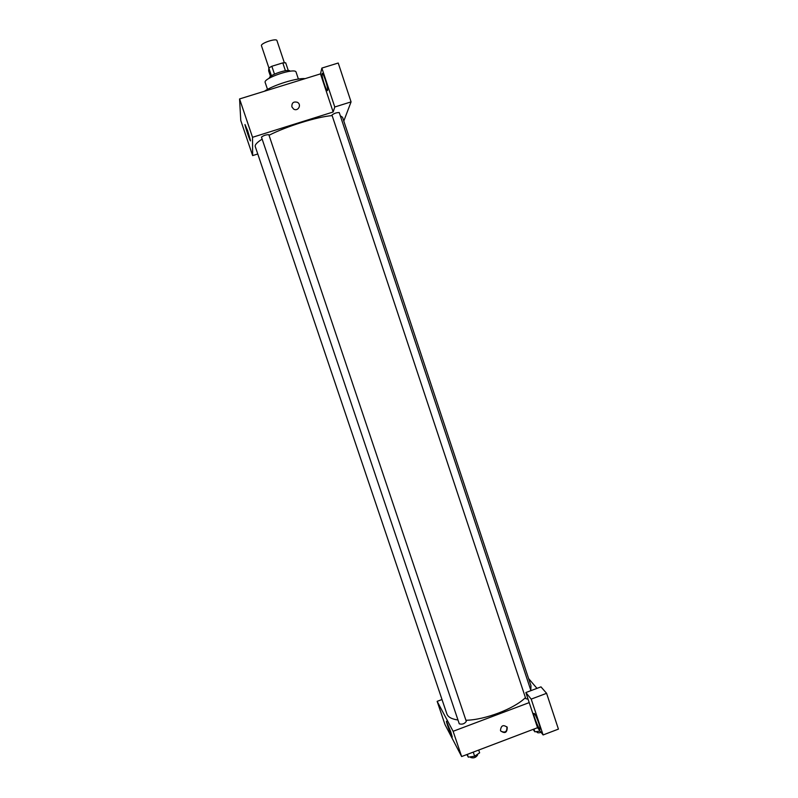 <?xml version="1.0" encoding="UTF-8"?>
<svg xmlns="http://www.w3.org/2000/svg" width="798" height="798" viewBox="0 0 798 798"><rect width="100%" height="100%" fill="white"/><g stroke="black" fill="none" stroke-linecap="round" stroke-linejoin="round"><path stroke-width="1.2" d="M284.357 62.753L276.956 40.598C276.487 37.865 260.208 43.311 261.475 45.775L268.896 67.93M270.522 76.448L268.657 70.912L268.816 67.99L271.839 66.264L282.801 62.892L285.694 62.793L288.278 70.543M269.455 78.124C268.138 75.221 289.355 68.119 290.053 71.231M271.42 75.78L268.816 67.99M285.425 70.723L282.801 62.892M274.472 74.114L271.839 66.264M267.51 89.396L265.185 82.483C262.811 78.224 295.42 67.321 296.088 72.149L298.392 79.062M264.387 91.251C273.604 84.947 296.796 77.775 305.105 78.643M257.764 153.984L252.637 155.6L240.767 120.478L239.57 98.942L320.497 73.875L321.863 68.079L338.222 63.022L351.07 101.885L343.798 121.027M291.888 106.872C291.659 102.802 293.514 101.286 297.454 102.324C302.033 104.767 297.863 111.949 293.564 109.017L291.888 106.872C291.659 102.802 293.514 101.286 297.454 102.324L297.454 102.324M252.637 155.6L252.527 137.296L333.155 111.999L320.497 73.875M252.527 137.296L239.57 98.942M530.929 690.639L339.24 112.558C336.527 112.528 334.103 113.366 331.958 115.042L525.782 698.669L528.077 699.198M321.863 68.079L334.771 106.992L351.07 101.885M334.771 106.992L333.155 111.999M268.836 134.712C266.093 134.653 263.639 135.451 261.475 137.126L459.259 723.816C462.172 724.664 464.516 723.856 466.301 721.372L268.836 134.712M530.79 690.23L530.979 685.741L342.561 117.316L340.307 115.78M332.138 115.59C317.135 116.777 286.163 126.413 269.026 135.281M262.153 139.121C257.046 142.373 254.742 144.847 255.25 146.533L446.86 713.891C447.997 717.083 451.698 719.118 457.972 719.986M247.679 130.752L250.462 140.378C251.051 144.109 245.325 127.54 244.976 124.518L247.679 130.752M322.083 73.765C322.572 70.693 328.048 86.773 327.619 89.994C327.439 94.194 321.624 77.516 322.043 74.034L322.083 73.765M525.443 697.632C514.291 708.724 485.154 719.866 465.932 720.285M528.615 678.599L536.974 688.365M442.012 699.527L437.144 701.342L453.114 731.297L529.214 702.609L525.872 692.544L531.209 699.118L543.099 734.948L537.543 727.706L529.214 702.609M525.872 692.544L540.974 686.869L546.59 693.312L558.43 729.113L543.099 734.948M534.411 713.562C536.186 715.616 540.525 727.078 540.196 728.893C540.086 732.195 533.293 716.045 533.692 713.472L534.411 713.562M531.209 699.118L546.59 693.312M437.144 701.342L445.015 724.604L461.643 756.534L537.543 727.706M450.73 731.726L452.217 736.803C452.695 739.766 446.611 723.517 446.401 721.272L450.73 731.726M461.643 756.534L453.114 731.297M500.476 730.449C501.034 725.422 503.289 724.375 507.219 727.307C507.169 732.674 504.994 733.881 500.675 730.928L500.476 730.449M500.745 731.048C505.084 733.222 507.149 731.826 506.91 726.858L506.84 726.729M466.91 754.529L468.286 757.142L474.64 756.225L479.628 752.823L478.7 750.06M474.64 756.225L473.264 752.125M468.286 757.142L467.349 754.369M477.404 754.349L477.623 755.018C475.897 757.641 473.553 758.449 470.601 757.462L470.391 756.833M533.114 729.392L534.879 731.826L540.096 731.038M534.879 731.826L533.962 729.063M541.104 732.345C538.84 733.013 537.443 732.953 536.904 732.145L536.705 731.547M322.043 74.034L322.731 73.815"/></g></svg>
